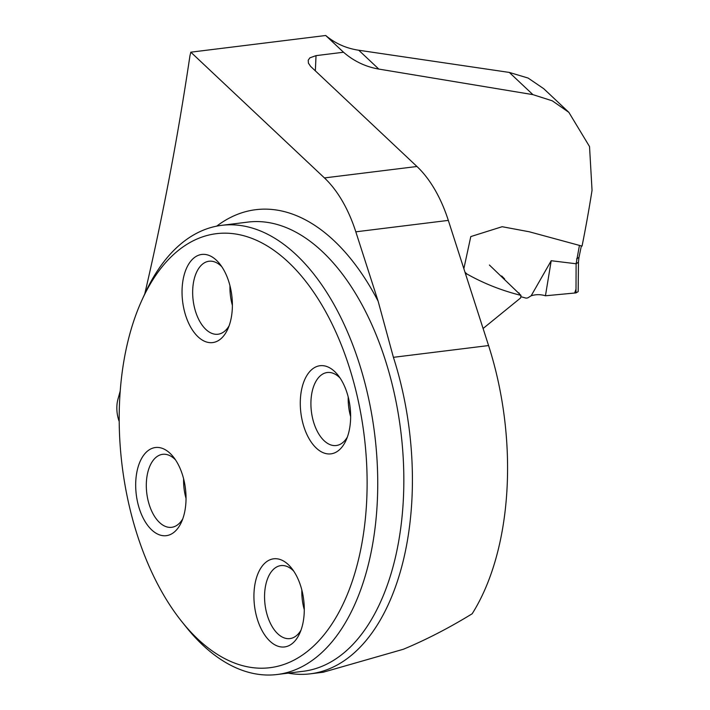 <?xml version="1.0" encoding="UTF-8"?>
<svg xmlns="http://www.w3.org/2000/svg" width="710" height="710" viewBox="0 0 710 710"><rect width="100%" height="100%" fill="white"/><g stroke="black" fill="none" stroke-linecap="round" stroke-linejoin="round"><path stroke-width="1.06" d="M463.852 268.673L470.792 236.581L502.147 226.712L529.269 231.78L582.049 246.113A969.097 540.505 83 0 0 592.042 190.307L589.531 146.562L568.852 112.34L552.336 100.838L532.908 94.634L378.785 69.074C365.588 66.793 353.828 61.184 343.516 52.238L316.021 55.637A969.097 540.505 83 0 1 315.329 70.858M465.591 274.087L466.834 273.936C483.572 283.397 501.615 290.55 520.971 295.387L520.661 297.907L483.093 328.49M119.209 421.5A22.631 12.62 -97 0 1 117.958 399.197A2199.553 1226.791 -97 0 0 120.221 390.961M144.751 293.94A2199.553 1226.791 -97 0 0 189.934 55.868L190.821 52.176L325.73 35.5A115.41 79.511 133.3 0 0 329.715 38.597C338.226 44.748 347.918 48.626 358.772 50.241L378.785 69.074M568.852 112.34L543.709 88.679L528.089 78.047L509.31 72.429L358.772 50.241M288.18 673.142A229.685 128.111 -97 0 0 310.377 673.817A229.685 128.111 -97 0 0 403.44 559.968A229.685 128.111 -97 0 0 393.411 357.325L378.128 301.2L355.817 231.824A113.147 63.11 -97 0 0 324.443 177.926L190.821 52.176M310.377 673.817L323.174 672.237L403.395 649.251C426.204 639.737 449.128 627.915 472.168 613.768A229.685 128.111 -97 0 0 488.578 345.557L448.321 220.393A113.147 63.11 -97 0 0 416.947 166.495L310.607 66.385L308.415 63.137L308.229 60.199L309.897 57.829L316.021 55.637M343.516 52.238L325.73 35.5M520.971 295.387L489.403 265.016M464.979 272.196L466.834 273.936M141.964 300.037L144.725 294.002A226.295 126.211 83 0 1 221.697 225.336A226.295 126.211 83 0 1 346.942 330.647A226.295 126.211 83 0 1 368.898 562.329A226.295 126.211 83 0 1 277.211 674.5A226.295 126.211 83 0 1 185.834 626.637L181.689 621.454A218.653 121.951 83 0 1 127.747 342.078A218.653 121.951 83 0 1 141.964 300.037A218.653 121.951 83 0 1 311.459 289.005A218.653 121.951 83 0 1 348.77 590.889A218.653 121.951 83 0 1 181.689 621.454M302.016 387.731A44.41 24.77 -97 0 0 313.509 445.126A44.41 24.77 -97 0 0 346.01 440.395A44.41 24.77 -97 0 0 348.903 431.858A44.41 24.77 -97 0 0 337.942 375.111A44.41 24.77 -97 0 0 302.016 387.731M255.662 580.816A44.41 24.77 83 0 1 291.588 568.195A44.41 24.77 83 0 1 302.549 624.933A44.41 24.77 83 0 1 299.655 633.471A44.41 24.77 83 0 1 267.155 638.21A44.41 24.77 83 0 1 255.662 580.816M183.775 276.456A44.41 24.77 83 0 1 219.701 263.836A44.41 24.77 83 0 1 230.652 320.574A44.41 24.77 83 0 1 227.768 329.112A44.41 24.77 83 0 1 195.259 333.842A44.41 24.77 83 0 1 183.775 276.456M137.421 469.532A44.41 24.77 -97 0 0 148.905 526.927A44.41 24.77 -97 0 0 181.414 522.196A44.41 24.77 -97 0 0 184.298 513.658A44.41 24.77 -97 0 0 173.346 456.912A44.41 24.77 -97 0 0 137.421 469.532M232.392 305.353A36.769 20.51 83 0 1 229.969 285.748M229.108 325.801A36.769 20.51 83 0 1 218.014 334.233A36.769 20.51 83 0 1 193.147 300.25A36.769 20.51 83 0 1 208.997 261.245A36.769 20.51 83 0 1 221.804 266.72M186.038 498.438A36.769 20.51 83 0 1 183.615 478.824M182.754 518.877A36.769 20.51 83 0 1 171.66 527.308A36.769 20.51 83 0 1 146.792 493.335A36.769 20.51 83 0 1 162.643 454.32A36.769 20.51 83 0 1 175.45 459.796M304.288 609.721A36.769 20.51 83 0 1 301.856 590.108M301.005 630.16A36.769 20.51 83 0 1 289.911 638.592A36.769 20.51 83 0 1 265.043 604.609A36.769 20.51 83 0 1 280.885 565.604A36.769 20.51 83 0 1 293.7 571.08M350.642 416.637A36.769 20.51 83 0 1 348.219 397.023M347.359 437.076A36.769 20.51 83 0 1 336.265 445.516A36.769 20.51 83 0 1 311.397 411.534A36.769 20.51 83 0 1 327.239 372.519A36.769 20.51 83 0 1 340.055 378.004M520.812 296.682L526.119 298.147L527.778 297.898L531.151 295.795C535.837 294.304 540.603 294.295 545.449 295.786L575.996 292.902L576.112 263.765L579.44 245.403M517.972 292.6L519.232 293.106M531.151 295.795L551.208 260.721L576.112 263.765M551.208 260.721L545.449 295.786L574.656 293.026L576.032 289.059M578.162 291.632L575.996 292.902M578.978 257.357L576.618 258.91M578.472 262.096L576.298 263.747M324.443 177.926L416.947 166.495M277.211 674.5L303.303 671.278A226.295 126.211 -97 0 0 395 559.098A226.295 126.211 -97 0 0 373.043 327.425A226.295 126.211 -97 0 0 247.79 222.106L221.697 225.336M488.578 345.557L393.411 357.325M448.321 220.393L355.817 231.824M216.719 226.126A237.61 132.521 83 0 1 378.128 301.2M509.31 72.429L532.908 94.634M501.695 275.959L504.579 278.861M578.961 257.464L581.366 245.926M578.464 262.185L578.97 257.411M578.171 291.384L578.472 262.141"/></g></svg>
